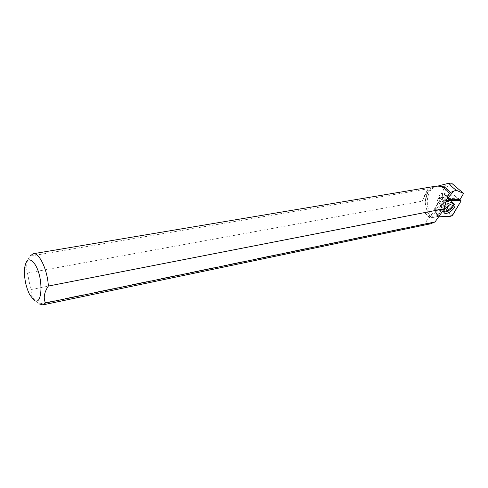 <?xml version="1.0" encoding="UTF-8"?>
<svg xmlns="http://www.w3.org/2000/svg" width="488" height="488" viewBox="0 0 488 488"><rect width="100%" height="100%" fill="white"/><g stroke="black" fill="none" stroke-linecap="round" stroke-linejoin="round"><path stroke-width="0.37" stroke-dasharray="2.44 1.83" d="M445.44 205.07C448.374 202.727 449.326 200.885 448.301 199.543C445.989 197.744 438.407 204.722 441.067 206.18C442.073 206.686 443.531 206.314 445.44 205.07M434.503 209.913L442.366 196.115L454.883 195.822L446.941 209.425L434.503 209.913L437.956 216.068L437.901 216.751L438.627 216.831C436.797 216.251 440.652 212.164 441.481 209.968L437.956 216.068M442.366 196.115L447.417 200.306M446.941 209.425L450.979 216.239M454.883 195.822L460.977 201.141M429.867 218.106L424.615 212.652L30.744 289.591L31.94 296.064C33.416 298.998 35.856 301.627 39.26 303.945L426.793 223.394C426.292 221.18 426.835 219.417 428.427 218.106L429.727 217.294L429.867 218.106L437.547 216.562L436.73 215.672L437.565 215.605L436.309 213.396L441.079 205.027L437.882 201.678C437.187 201.117 437.315 200.147 438.261 198.756L439.505 197.036L439.67 198.683C441.622 199.043 443.488 197.939 445.269 195.383L447.911 198.518L457.555 198.268L454.712 195.169L447.075 208.272L446.215 208.864L434.247 209.352L436.309 213.396M446.276 201.209L443.452 204.997L442.714 207.553L437.547 216.562M451.516 183.134C444.117 187.923 442.238 195.871 445.88 206.973L446.215 208.864M438.334 186.05L436.37 186.446C425.792 189.131 424.011 208.962 433.411 217.154M445.934 207.571C438.761 197.896 444.281 184.074 447.362 183.592M430.806 223.687L426.793 223.394M27.511 273.024L422.334 201.166L424.944 194.499L428.196 188.752L29.981 256.151C27.718 259.579 26.437 262.953 26.151 266.265L30.744 289.591M435.772 186.19C424.218 187.66 421.534 208.956 431.557 217.697M449.235 193.443C445.538 188.081 441.128 185.745 435.991 186.422C424.603 187.874 421.967 208.876 431.856 217.471M450.076 199.513L460.19 199.012M441.079 205.027L442.714 207.553M445.269 195.383L454.712 195.169M434.247 209.352L438.468 201.879M444.696 203.258L439.505 197.036M437.565 215.605L442.482 207.028M457.555 198.268L459.659 199.903M449.064 199.519L447.911 198.518M436.73 215.672L441.921 206.595M444.879 193.303C444.086 196.347 442.146 197.902 439.066 197.957L438.816 196.518L442.689 192.925L444.55 192.876L444.879 193.303M424.615 212.652L429.727 217.294M428.196 188.752L422.334 201.166M447.075 208.272L445.88 206.973M446.111 201.928L442.994 196.768M438.242 216.849L434.924 210.901L437.901 216.751M452.712 215.043L447.667 210.389M459.83 199.623L455.816 196.463L459.873 199.543M443.812 211.908L443.397 211.688C442.134 209.877 443.458 207.418 447.368 204.313C449.887 202.66 451.827 202.136 453.187 202.74L453.877 203.764M453.187 203.697L451.735 202.13L446.929 203.862C443.745 206.296 442.335 208.474 442.707 210.389L443.873 211.231M444.397 201.215C446.313 199.97 447.77 199.598 448.771 200.104C449.802 201.446 448.844 203.289 445.91 205.631C444.001 206.881 442.543 207.248 441.536 206.741C440.505 205.411 441.457 203.569 444.397 201.215M431.087 217.794L446.685 199.452M443.452 204.997L438.261 198.756M441.067 206.18L443.891 212.39M448.301 199.543L454.389 203.96M436.37 186.446L437.962 186.032M435.991 186.422L437.559 186.16M29.695 294.734L31.94 296.064M24.583 268.26L26.151 266.265M428.427 218.106L448.576 194.37M442.213 206.9L437.882 201.678M442.689 192.925L440.536 193.907L438.816 196.518M439.066 197.957L439.67 198.683M444.55 192.876L450.186 199.561"/><path stroke-width="0.73" d="M446.117 201.934L446.105 201.959C448.972 200.525 451.668 200.043 454.2 200.519C456.323 200.867 460.483 199.427 460.971 201.148L460.727 200.33L447.911 200.696L446.111 201.928M438.627 216.831L450.979 216.239L452.712 215.043L460.977 201.141L452.162 215.672C447.533 216.471 443.025 216.861 438.627 216.831M450.479 211.585C454.596 208.291 455.902 205.753 454.389 203.96C453.004 203.35 451.022 203.886 448.448 205.57C444.458 208.742 443.104 211.255 444.385 213.097C445.739 213.854 447.77 213.347 450.479 211.585M446.276 201.209C447.947 199.769 449.253 199.22 450.192 199.568L450.497 200.007L460.257 199.086L463.6 193.437L451.516 183.134L450.241 183.049L449.643 183.885C450.168 185.172 452.358 187.288 456.219 190.247L463.6 193.437M456.219 190.247L450.326 192.455C446.923 187.88 442.927 185.745 438.334 186.05M447.362 183.592L449.643 183.885M29.981 256.151L33.044 253.766C38.991 251.954 47.55 269.638 48.349 286.06L444.367 208.73L435.034 221.936L430.806 223.687M435.034 221.936L45.512 303.011L42.92 304.878L39.26 303.945M33.19 253.742L435.772 186.19C441.018 185.495 445.514 187.898 449.265 193.4C447.386 196.701 445.757 201.812 444.367 208.73M449.265 193.4L450.326 192.455M35.044 264.466C43.658 277.532 42.505 307.147 33.928 300.083L29.695 294.734C25.693 286.389 23.985 277.568 24.583 268.26C26.2 258.506 29.689 257.237 35.044 264.466M45.512 303.011C43.176 298.107 44.121 292.452 48.349 286.06M449.924 199.464L449.814 200.184L459.659 199.903L460.141 199.092M449.814 200.184L449.064 199.519M450.497 200.007L450.076 199.513M447.417 200.306L447.911 200.696M460.727 200.33L459.83 199.623M453.877 203.764C454.657 206.851 446.715 213.262 443.812 211.908M443.873 211.231C446.776 211.969 453.352 206.656 453.187 203.697M446.685 199.452L454.09 190.741M459.873 199.543L460.953 200.367M443.891 212.39L444.385 213.097M437.962 186.032L447.417 183.573M449.954 183.116L447.728 183.488M430.819 223.736L42.92 304.878M448.576 194.37L449.942 192.754"/></g></svg>

